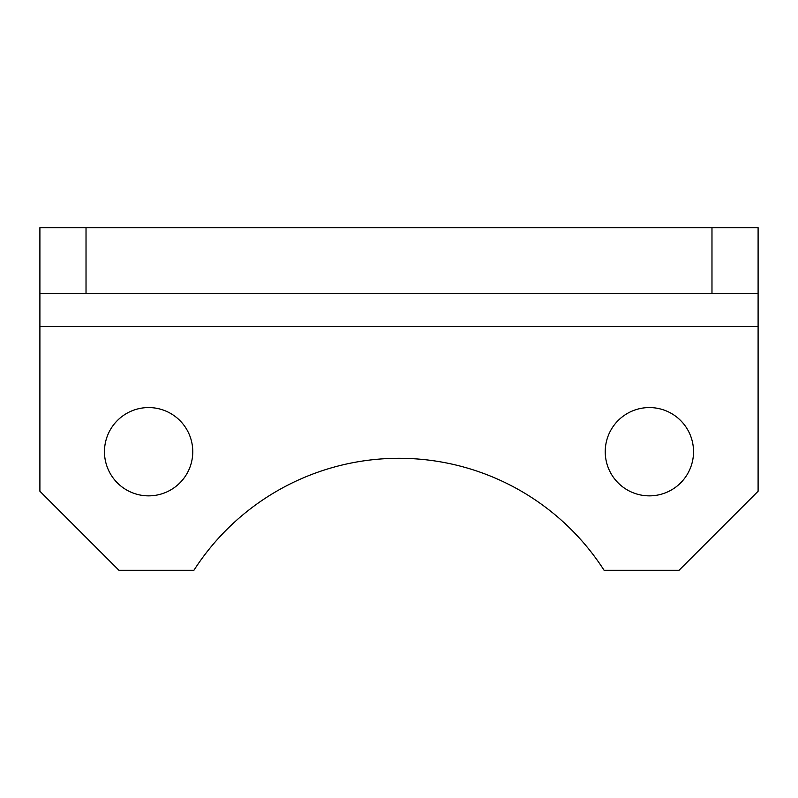 <?xml version="1.0" encoding="UTF-8"?>
<svg xmlns="http://www.w3.org/2000/svg" width="798" height="798" viewBox="0 0 798 798"><rect width="100%" height="100%" fill="white"/><g stroke="black" fill="none" stroke-linecap="round" stroke-linejoin="round"><path stroke-width="1.2" d="M693.532 451.708A44.149 44.149 0 0 0 649.382 407.569A44.149 44.149 0 0 0 605.233 451.708A44.149 44.149 0 0 0 649.382 495.857A44.149 44.149 0 0 0 693.532 451.708M192.767 451.708A44.149 44.149 0 0 0 148.618 407.569A44.149 44.149 0 0 0 104.468 451.708A44.149 44.149 0 0 0 148.618 495.857A44.149 44.149 0 0 0 192.767 451.708M758.1 293.574L711.976 293.574L711.976 227.689L758.1 227.689L758.1 491.249L679.028 570.311L604.106 570.311A243.789 243.789 0 0 0 193.894 570.311L118.972 570.311L39.9 491.249L39.9 227.689L86.024 227.689L86.024 293.574L39.9 293.574M711.976 227.689L86.024 227.689M711.976 293.574L86.024 293.574M758.1 326.522L39.9 326.522"/></g></svg>

